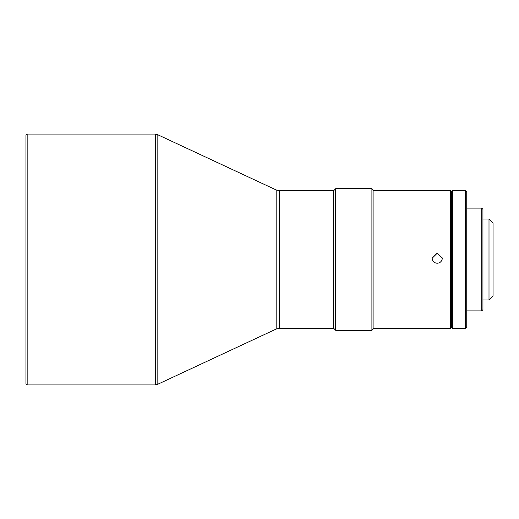 <?xml version="1.0" encoding="UTF-8"?>
<svg xmlns="http://www.w3.org/2000/svg" width="519" height="519" viewBox="0 0 519 519"><rect width="100%" height="100%" fill="white"/><g stroke="black" fill="none" stroke-linecap="round" stroke-linejoin="round"><path stroke-width="0.78" d="M333.464 190.713L333.464 328.287L279.605 328.287L276.179 329.046L276.179 189.954L279.605 190.713L333.464 190.713M333.665 190.713L333.665 328.287L335.689 330.311L335.689 188.689L333.665 190.713M155.428 134.064L27.163 134.064L27.163 384.936L155.428 384.936L157.14 384.553L157.14 134.447L155.428 134.064L155.428 384.936M371.902 330.311L373.927 328.287L373.927 190.713L371.902 188.689L371.902 330.311L335.689 330.311M371.902 188.689L335.689 188.689M27.163 384.936L25.95 383.723L25.95 135.277L27.163 134.064M450.563 259.5L450.563 328.287L451.374 327.476L451.374 191.524L450.563 190.713L450.563 259.5M437.212 263.237C439.677 263.088 441.306 261.842 442.091 259.5L442.266 258.177L437.212 253.123L432.152 258.177L432.327 259.5C433.112 261.842 434.74 263.088 437.212 263.237M432.152 258.222L437.212 253.207L442.259 257.917M452.587 259.5L452.587 328.287L465.537 328.287L465.537 190.713L452.587 190.713L452.587 259.5M465.537 190.713L466.75 191.926L466.75 327.074L465.537 328.287M466.75 310.887L481.723 310.887L481.723 208.113L466.75 208.113M481.723 208.113L482.936 209.326L482.936 309.674L481.723 310.887M489.002 299.963L493.05 295.914L493.05 223.086L489.002 219.037L489.002 299.963L482.936 299.963M489.002 219.037L482.936 219.037M279.605 328.287L279.605 190.713M276.179 329.046L157.14 384.553M373.927 328.287L450.563 328.287M451.374 327.074L452.587 328.287M276.179 189.954L157.14 134.447M373.927 190.713L450.563 190.713M451.374 191.926L452.587 190.713"/></g></svg>
